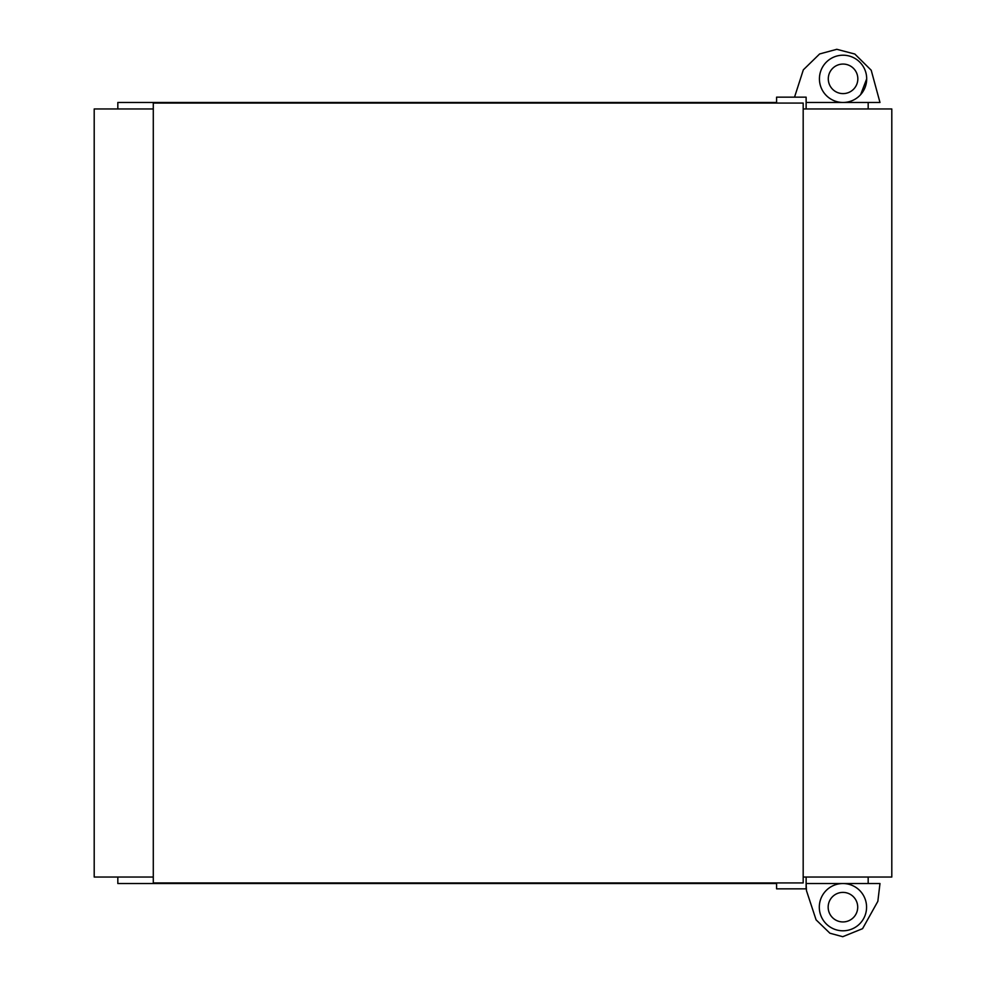 <?xml version="1.0" encoding="UTF-8"?>
<svg xmlns="http://www.w3.org/2000/svg" width="986" height="986" viewBox="0 0 986 986"><rect width="100%" height="100%" fill="white"/><g stroke="black" fill="none" stroke-linecap="round" stroke-linejoin="round"><path stroke-width="1.48" d="M828.166 907.157A14.765 14.765 0 0 0 842.931 921.935A14.765 14.765 0 0 0 857.709 907.157A14.765 14.765 0 0 0 842.931 892.392A14.765 14.765 0 0 0 828.166 907.157M828.289 78.843A14.765 14.765 0 0 0 843.055 93.608A14.765 14.765 0 0 0 857.832 78.843A14.765 14.765 0 0 0 843.055 64.065A14.765 14.765 0 0 0 828.289 78.843M819.428 78.843A23.627 23.627 0 0 0 843.055 102.47A23.627 23.627 0 0 0 866.694 78.843A23.627 23.627 0 0 0 843.055 55.204A23.627 23.627 0 0 0 819.428 78.843M860.642 94.631L866.694 78.843M819.304 907.157A23.627 23.627 0 0 0 842.931 930.796A23.627 23.627 0 0 0 866.571 907.157A23.627 23.627 0 0 0 842.931 883.53A23.627 23.627 0 0 0 819.304 907.157M806.129 102.47L879.98 102.47L871.205 70.216L854.837 54.045L836.806 49.3L819.637 53.947L803.331 69.833L794.531 97.158M842.931 883.53L806.129 883.53L806.462 890.641L816.088 919.852L829.916 933.224L842.759 936.7L862.577 928.664L877.848 901.327L879.98 883.53L842.931 883.53M776.586 103.062L776.586 97.158L806.129 97.158L806.129 108.965M153.286 882.938L153.286 103.062L803.183 103.062L803.183 882.938L153.286 882.938L803.183 882.938M803.183 877.035L891.8 877.035L891.8 108.965L803.183 108.965M868.173 102.47L868.173 108.965M117.827 108.965L117.827 102.47L776.586 102.47M776.586 883.53L117.827 883.53L117.827 877.035M868.173 883.53L868.173 877.035M153.286 108.965L94.2 108.965L94.2 877.035L153.286 877.035M806.129 877.035L806.129 888.842L776.586 888.842L776.586 882.938"/></g></svg>
